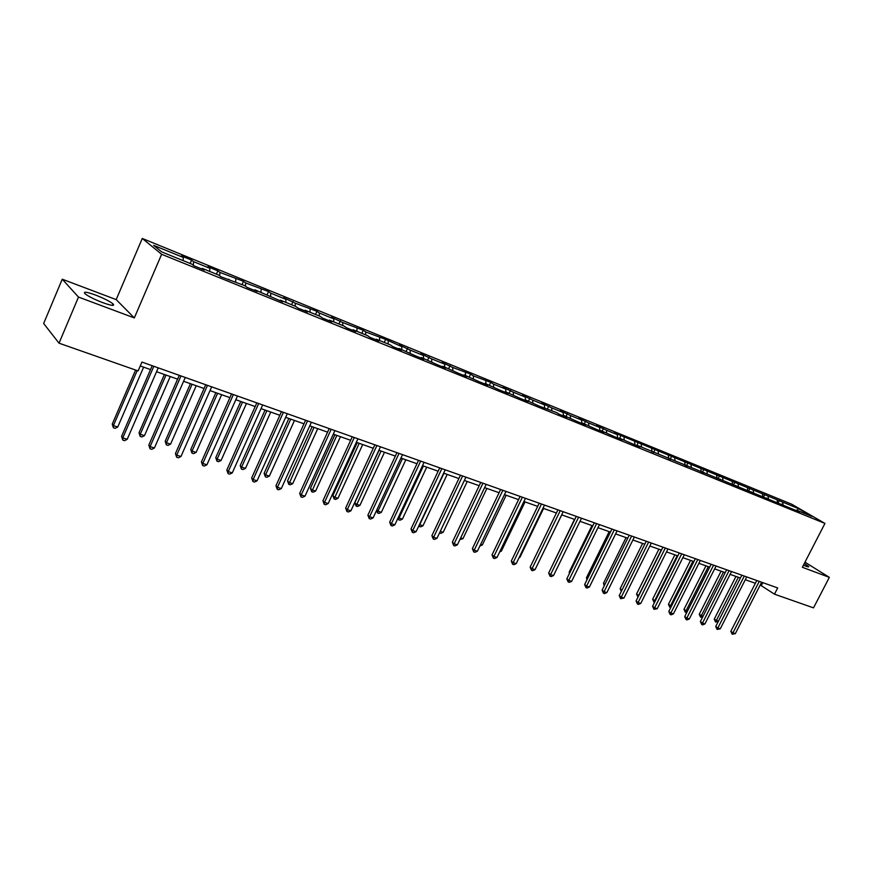 <?xml version="1.0" encoding="UTF-8"?>
<svg xmlns="http://www.w3.org/2000/svg" width="873" height="873" viewBox="0 0 873 873"><rect width="100%" height="100%" fill="white"/><g stroke="black" fill="none" stroke-linecap="round" stroke-linejoin="round"><path stroke-width="1.31" d="M102.73 302.647C111.711 305.823 115.127 306.227 112.977 303.837C109.562 301.185 103.712 298.25 95.452 295.019C86.372 291.768 82.913 291.364 85.052 293.786C88.533 296.46 94.426 299.417 102.73 302.647M803.433 565.169L805.812 566.14C808.136 566.992 809.075 567.101 808.616 566.457L804.306 563.489M62.245 279.207L78.494 297.071L134.322 317.914L116.185 299.614L62.245 279.207L43.65 323.501L59.026 343.176L138.12 370.927L141.95 362.077L777.69 587.933L774.482 594.175L813.516 607.87L829.35 577.359L804.971 562.179M116.185 299.614L142.266 238.449L791.713 504.223L824.952 523.418L161.636 254.283L142.266 238.449M798.304 508.533L614.308 432.812L617.309 434.645L606.462 430.225L596.652 425.598L599.62 427.432L588.566 422.914L578.646 418.243L581.582 420.066L570.309 415.461L560.28 410.736L563.194 412.558L551.692 407.855L541.555 403.086L544.436 404.897L532.694 400.107L522.447 395.283L525.295 397.084L513.313 392.195L502.957 387.317L505.762 389.107L493.54 384.12L490.757 382.33L473.341 375.87L470.612 374.102L452.727 367.457L442.011 362.415L444.684 364.172L431.677 358.868L420.83 353.761L423.46 355.507L410.168 350.084L399.201 344.922L401.776 346.657L385.648 339.39L365.743 331.947L363.255 330.234L342.794 322.574L331.413 317.226L333.824 318.918L319.322 313.003L316.954 311.323L295.325 303.204L283.67 297.726L285.951 299.374L270.772 293.175L268.535 291.538L245.651 282.928L243.491 281.302L219.952 272.431L217.857 270.837L207.829 266.734L209.902 268.327L193.631 261.682L191.613 260.11L181.355 255.92L183.341 257.48L153.659 245.368L161.691 251.893L191.765 264.126L193.839 265.752L204.293 270.008L202.198 268.371L218.676 275.071L220.825 276.73L244.942 285.755L247.168 287.435L257.142 291.484L254.872 289.803L282.634 301.851L280.298 300.137L295.652 306.39L298.02 308.104L307.536 311.967L305.135 310.242L320.129 316.353L322.574 318.088L331.871 321.864L329.405 320.118L344.06 326.087L346.57 327.833L355.649 331.533L353.129 329.765L367.457 335.603L370.021 337.371L378.904 340.983L376.318 339.204L390.34 344.911L392.959 346.69L401.645 350.226L399.005 348.436L415.395 355.813L423.885 359.261L421.19 357.461L437.329 364.728L445.645 368.111L442.906 366.289L458.805 373.458L466.946 376.765L464.152 374.932L479.823 382.003L487.789 385.233L484.952 383.4L500.393 390.362L508.195 393.527L505.314 391.682L520.537 398.546L528.176 401.656L525.251 399.79L540.267 406.567L556.614 412.547L559.593 414.424L566.926 417.403L563.936 415.526L578.526 422.117L585.718 425.042L582.684 423.154L597.088 429.658L604.127 432.528L601.071 430.64L615.279 437.057L622.176 439.861L619.099 437.973L639.876 447.052L636.766 445.154L799.57 511.96L796.252 510.039L811.945 516.423L798.304 508.533L797.365 510.498M201.63 268.928L202.198 268.371M193.631 261.682L193.293 265.327M209.902 268.327L209.64 271.394M228.279 279.753L228.846 279.218M219.952 272.431L219.669 275.846M235.841 278.913L235.612 281.968M254.294 290.338L254.872 289.803M245.651 282.928L245.433 286.126M261.18 289.258L260.994 292.291M279.709 300.661L280.298 300.137M270.772 293.175L270.597 296.198M285.951 299.374L285.787 302.374M304.546 310.755L305.135 310.242M295.325 303.204L295.183 306.194M310.155 309.26L310.035 312.239M328.805 320.62L329.405 320.118M319.322 313.003L319.212 315.971M333.824 318.918L333.726 321.875M352.517 330.256L353.129 329.765M342.794 322.574L342.707 325.531M356.981 328.368L356.904 331.304M375.706 339.684L376.318 339.204M365.743 331.947L365.689 334.883M379.624 337.611L379.58 340.535M398.394 348.894L399.005 348.436M388.201 341.114L388.169 344.027M401.776 346.657L401.766 349.56M420.579 357.919L421.19 357.461M410.168 350.084L410.168 352.976M423.46 355.507L423.47 358.388M442.284 366.736L442.906 366.289M431.677 358.868L431.699 361.728M444.684 364.172L444.717 367.031M463.519 375.379L464.152 374.932M452.727 367.457L452.771 370.305M465.462 372.662L465.527 375.499M484.319 383.825L484.952 383.4M473.341 375.87L473.406 378.707M485.825 380.966L485.901 383.782M504.681 392.108L505.314 391.682M493.54 384.12L493.627 386.925M505.762 389.107L505.86 391.901M524.618 400.205L525.251 399.79M513.313 392.195L513.422 394.978M525.295 397.084L525.415 399.856M544.152 408.149L544.796 407.746M532.694 400.107L532.825 402.879M544.436 404.897L544.588 407.877M563.292 415.93L563.936 415.526M551.692 407.855L551.845 410.605M563.194 412.558L563.391 415.864M582.051 423.547L582.684 423.154M570.309 415.461L570.473 418.189M581.582 420.066L581.811 423.449M600.428 431.022L601.071 430.64M588.566 422.914L588.751 425.62M599.62 427.432L599.86 430.793M618.455 438.344L619.099 437.973M606.462 430.225L606.67 432.91M617.309 434.645L617.571 437.984M636.122 445.525L636.766 445.154M624.02 437.384L624.239 440.057M634.66 441.727L634.944 445.044M653.451 452.574L654.095 452.214M641.24 444.422L641.48 447.074M651.684 448.678L651.989 451.974M670.453 459.482L671.097 459.122M658.144 451.319L658.395 453.96M668.391 455.499L668.707 458.772M687.127 466.258L687.782 465.909M674.731 458.085L674.993 460.704M684.781 462.188L685.119 465.44M703.496 472.915L704.151 472.566M691.001 464.731L691.285 467.339M700.866 468.757L701.226 471.987M719.559 479.441L720.214 479.102M706.977 471.256L707.272 473.843M716.668 475.207L717.039 478.371M735.328 485.857L735.983 485.519M722.669 477.662L722.975 480.226M732.185 481.547L732.556 484.602M750.813 492.143L751.457 491.815M738.078 483.948L738.394 486.501M747.419 487.767L747.801 490.735M766.014 498.319L766.658 498.003M753.203 490.124L753.53 492.656M762.391 493.878L762.773 496.759M780.942 504.387L781.586 504.07M768.076 496.191L768.415 498.712M777.09 499.88L777.472 502.684M795.598 510.356L796.252 510.039M782.677 502.161L783.026 504.659M78.494 297.071L59.026 343.176M134.322 317.914L161.636 254.283M824.952 523.418L802.352 567.275L829.35 577.359M760.219 584.997L774.482 594.175M140.269 365.962L150.516 369.585M156.551 371.712L177.612 379.155M183.603 381.272L204.075 388.507M210.011 390.602L229.926 397.641M235.819 399.725L255.178 406.556M261.027 408.629L279.862 415.286M285.667 417.338L303.99 423.809M309.751 425.838L327.582 432.146M333.3 434.165L350.662 440.298M356.337 442.305L373.251 448.275M378.871 450.272L395.338 456.088M400.925 458.063L416.967 463.727M422.521 465.68L438.148 471.202M443.648 473.155L458.882 478.535M464.338 480.466L479.19 485.704M484.613 487.625L499.083 492.732M504.463 494.642L518.573 499.629M523.92 501.517L537.681 506.373M542.984 508.25L556.407 512.986M561.677 514.852L574.772 519.479M579.999 521.323L592.778 525.841M597.972 527.674L610.445 532.083M615.596 533.905L627.763 538.205M632.892 540.016L644.765 544.206M649.85 546.007L661.45 550.099M666.503 551.889L677.83 555.894M682.839 557.661L693.904 561.568M698.88 563.325L709.684 567.144M714.638 568.89L725.19 572.623M730.101 574.358L740.413 578.002M745.291 579.727L755.374 583.284M183.341 257.48L183.035 260.58M762.806 582.651L761.387 585.412M779.469 500.294L778.072 503.034M764.879 494.336L763.439 497.152M750.027 488.269L748.554 491.183M734.913 482.092L733.407 485.072M719.527 475.807L718.01 478.819M703.856 469.401L702.339 472.446M687.902 462.876L686.374 465.953M671.643 456.241L670.104 459.34M655.077 449.475L653.593 452.498M638.207 442.578L636.919 445.219M621.009 435.551L619.71 438.224M603.483 428.392L602.174 431.087M585.608 421.092L584.299 423.809M567.385 413.638L566.064 416.399M548.801 406.054L547.469 408.837M529.846 398.306L528.503 401.111M510.498 390.406L509.155 393.243M490.757 382.33L489.404 385.211M470.612 374.102L469.248 377.005M450.031 365.7L448.667 368.635M429.025 357.112L427.65 360.091M407.571 348.349L406.185 351.361M385.648 339.39L384.262 342.434M363.255 330.234L361.848 333.322M340.361 320.882L338.953 324.003M316.954 311.323L315.535 314.476M293.012 301.545L291.593 304.742M268.535 291.538L267.105 294.779M243.491 281.302L242.05 284.587M217.857 270.837L216.406 274.155M191.613 260.11L190.161 263.471M756.793 580.512L730.821 631.321L732.927 632.87L759.259 581.385M735.328 633.634L732.196 634.245L732.927 632.87L735.328 633.634L761.638 582.226M732.196 634.245L730.821 631.321M735.972 576.431L714.234 619.175L718.348 621.336M738.362 577.282L715.576 622.034L714.234 619.175M718.195 621.631L715.576 622.034M741.843 575.198L715.729 626.498L717.824 628.047L744.298 576.071M720.258 628.822L717.104 629.433L717.824 628.047L720.258 628.822L746.721 576.933M717.104 629.433L715.729 626.498M726.631 569.796L700.364 621.576L702.449 623.136L729.075 570.669M704.926 623.922L702.732 624.861L701.739 624.544L702.449 623.136L704.926 623.922L731.53 571.542M701.739 624.544L700.364 621.576M721.098 571.171L699.24 614.308L703.005 616.371M723.477 572.022L700.582 617.2L699.24 614.308M702.667 617.036L700.582 617.2M705.951 565.824L683.985 609.365L687.378 611.318M708.319 566.664L685.316 612.268L683.985 609.365M686.855 612.355L685.316 612.268M711.135 564.285L684.727 616.578L686.8 618.128L713.568 565.158M689.321 618.935L687.106 619.885L686.091 619.557L686.8 618.128L689.321 618.935L716.078 566.042M686.091 619.557L684.727 616.578M695.355 558.687L668.794 611.482L670.857 613.042L697.778 559.549M673.432 613.861L671.195 614.81L670.169 614.483L670.857 613.042L673.432 613.861L700.332 560.455M670.169 614.483L668.794 611.482M679.292 552.98L652.578 606.288L654.619 607.848L681.704 553.831M657.249 608.688L653.953 609.321L654.619 607.848L657.249 608.688L684.301 554.759M653.953 609.321L652.578 606.288M690.543 560.379L668.445 604.334L671.468 606.168M692.9 561.219L669.787 607.259L668.445 604.334M670.759 607.575L669.787 607.259M674.851 554.835L652.644 599.216L655.263 600.93M677.197 555.664L653.975 602.163L652.644 599.216M654.554 602.348L653.975 602.163M658.886 549.193L636.548 594L638.763 595.593M661.21 550.023L637.879 596.968L636.548 594M642.615 543.453L620.157 588.686L621.98 590.093M621.27 591.512L620.157 588.686M626.05 537.593L603.472 583.284L604.924 584.419M604.214 585.838L603.472 583.284M609.179 531.635L586.47 577.773L587.54 578.613M586.951 579.814L586.47 577.773M591.981 525.557L569.152 572.164L569.829 572.699M569.458 573.452L569.152 572.164M574.467 519.37L551.769 566.653M538.248 563.074L561.732 514.874M519.424 556.985L520.013 557.17L543.563 508.457M520.013 557.17L519.151 557.552M500.229 550.765L501.364 551.136L525.044 501.91M501.364 551.136L499.694 551.889M480.641 544.436L482.343 544.981L506.154 495.231M482.343 544.981L479.888 545.996M460.649 537.964L462.952 538.706L486.894 488.433M462.952 538.706L459.896 539.547M440.254 531.362L443.168 532.312L467.241 481.481M443.168 532.312L440.81 533.392L439.566 532.803M443.931 473.253L419.717 524.717L422.979 525.775L447.183 474.399M419.476 524.509L419.302 526.452L418.778 525.983M422.979 525.775L420.611 526.877L419.302 526.452M423.405 465.996L399.048 518.038L402.388 519.119L426.722 467.175M398.328 517.373L399.048 518.038L398.655 519.795L397.826 518.453M402.388 519.119L399.998 520.221L398.655 519.795M402.442 458.587L377.954 511.207L381.359 512.309L405.825 459.787M376.732 510.072L377.954 511.207L377.594 512.997L376.514 510.552M381.359 512.309L378.958 513.433L377.594 512.997M379.035 450.326L354.809 502.706L356.424 504.245L359.905 505.369L384.502 452.258M381.043 451.035L356.086 506.056L354.809 502.706M359.905 505.369L357.483 506.504L356.086 506.056M357.21 442.611L332.864 495.602L334.435 497.13L337.982 498.276L362.71 444.553M359.185 443.309L334.13 498.974L332.864 495.602M337.982 498.276L335.548 499.432L334.13 498.974M662.923 547.164L636.068 600.995L638.087 602.566L665.324 548.015M640.76 603.418L638.501 604.4L637.432 604.051L638.087 602.566L640.76 603.418L667.965 548.953M637.432 604.051L636.068 600.995M646.249 541.238L619.241 595.615L621.249 597.187L648.628 542.089M623.966 598.06L620.605 598.692L621.249 597.187L623.966 598.06L651.323 543.039M620.605 598.692L619.241 595.615M629.247 535.204L602.097 590.126L604.083 591.698L631.626 536.044M606.855 592.592L604.563 593.585L603.461 593.236L604.083 591.698L606.855 592.592L634.365 537.015M603.461 593.236L602.097 590.126M611.929 529.049L584.626 584.539L586.591 586.11L614.286 529.878M589.417 587.016L587.114 588.02L585.99 587.66L586.591 586.11L589.417 587.016L617.091 530.882M585.99 587.66L584.626 584.539M594.284 522.774L566.817 578.843L568.77 580.414L596.619 523.604M571.651 581.342L569.327 582.356L568.181 581.985L568.77 580.414L571.651 581.342L599.467 524.618M568.181 581.985L566.817 578.843M576.278 516.38L548.659 573.026L550.59 574.609L578.603 517.209M553.526 575.547L551.201 576.584L550.023 576.202L550.59 574.609L553.526 575.547L581.505 518.235M550.023 576.202L548.659 573.026M557.923 509.865L530.151 567.101L532.061 568.694L560.226 510.672M535.051 569.643L532.705 570.691L531.504 570.309L532.061 568.694L535.051 569.643L563.194 511.731M531.504 570.309L530.151 567.101M539.208 503.208L511.283 561.066L513.16 562.649L541.478 504.016M516.216 563.631L513.848 564.678L512.626 564.296L513.16 562.649L516.216 563.631L544.512 505.096M512.626 564.296L511.283 561.066M520.112 496.421L492.023 554.901L493.878 556.494L522.36 497.228M496.999 557.487L494.62 558.556L493.376 558.163L493.878 556.494L496.999 557.487L525.448 498.319M493.376 558.163L492.023 554.901M500.622 489.502L472.38 548.615L474.214 550.208L502.859 490.299M477.389 551.223L474.999 552.303L473.723 551.9L474.214 550.208L477.389 551.223L506.002 491.412M473.723 551.9L472.38 548.615M480.739 482.442L452.334 542.198L454.146 543.792L482.944 483.216M457.387 544.828L454.975 545.931L453.676 545.516L454.146 543.792L457.387 544.828L486.163 484.362M453.676 545.516L452.334 542.198M460.442 475.228L431.884 535.651L433.652 537.244L462.614 476.003M436.969 538.303L434.536 539.416L433.215 538.99L433.652 537.244L436.969 538.303L465.898 477.171M433.215 538.99L431.884 535.651M439.719 467.863L410.997 528.973L412.743 530.566L441.858 468.626M416.115 531.646L413.671 532.77L412.329 532.334L412.743 530.566L416.115 531.646L445.219 469.816M412.329 532.334L410.997 528.973M418.549 460.344L389.674 522.141L391.377 523.735L420.666 461.097M394.836 524.837L392.37 525.983L390.995 525.546L391.377 523.735L394.836 524.837L424.092 462.319M390.995 525.546L389.674 522.141M396.931 452.661L367.893 515.179L369.574 516.772L399.016 453.403M373.098 517.896L370.621 519.053L369.203 518.606L369.574 516.772L373.098 517.896L402.518 454.647M369.203 518.606L367.893 515.179M374.844 444.815L345.653 508.053L347.29 509.646L376.896 445.546M350.891 510.803L348.392 511.971L346.952 511.513L347.29 509.646L350.891 510.803L380.475 446.812M346.952 511.513L345.653 508.053M352.277 436.795L322.923 500.786L324.516 502.368L354.285 437.515M328.193 503.546L325.684 504.736L324.21 504.267L324.516 502.368L328.193 503.546L357.941 438.813M324.21 504.267L322.923 500.786M329.197 428.599L299.69 493.343L301.24 494.936L331.173 429.309M305.004 496.137L302.484 497.337L300.978 496.868L301.24 494.936L305.004 496.137L334.916 430.629M300.978 496.868L299.69 493.343M305.615 420.219L275.944 485.748L277.45 487.33L307.547 420.906M281.302 488.564L278.76 489.786L277.221 489.295L277.45 487.33L281.302 488.564L311.377 422.27M277.221 489.295L275.944 485.748M281.488 411.652L251.664 477.978L253.126 479.561L283.387 412.329M257.066 480.816L254.501 482.06L252.93 481.558L253.126 479.561L257.066 480.816L287.293 413.715M252.93 481.558L251.664 477.978M334.916 434.732L310.439 488.334L311.967 489.862L315.6 491.041L340.459 436.696M336.847 435.42L311.694 491.739L310.439 488.334M315.6 491.041L313.145 492.208L311.694 491.739M312.141 426.69L287.533 480.914L289.028 482.442L292.739 483.642L317.728 428.665M314.04 427.355L288.777 484.34L287.533 480.914M292.739 483.642L290.262 484.821L288.777 484.34M288.865 418.462L264.126 473.33L265.578 474.857L269.375 476.08L294.496 420.448M290.72 419.116L265.578 474.857L265.37 476.789L264.126 473.33M269.375 476.08L266.887 477.28L265.37 476.789M265.076 410.059L240.206 465.582L241.614 467.099L245.488 468.354L270.75 412.067M266.887 410.703L241.614 467.099L241.439 469.074L240.206 465.582M245.488 468.354L242.989 469.576L241.439 469.074M256.815 402.889L226.827 470.023L228.246 471.606L258.67 403.544M232.273 472.893L229.697 474.148L228.082 473.635L228.246 471.606L232.273 472.893L262.664 404.963M228.082 473.635L226.827 470.023M240.752 401.46L215.762 457.648L217.115 459.176L221.076 460.453L246.459 403.479M242.519 402.093L217.115 459.176L216.973 461.184L215.762 457.648M221.076 460.453L218.556 461.686L216.973 461.184M231.574 393.919L201.423 461.893L202.787 463.476L233.375 394.552M206.912 464.796L204.315 466.062L202.667 465.538L202.787 463.476L206.912 464.796L237.467 396.015M202.667 465.538L201.423 461.893M215.871 392.675L190.751 449.551L192.06 451.068L196.119 452.378L221.633 394.705M217.595 393.286L192.06 451.068L191.962 453.109L190.751 449.551M196.119 452.378L193.577 453.633L191.962 453.109M205.733 384.742L175.429 453.578L176.739 455.149L207.479 385.353M180.962 456.503L178.343 457.79L176.662 457.256L176.739 455.149L180.962 456.503L211.67 386.848M176.662 457.256L175.429 453.578M190.434 383.684L165.183 441.269L166.437 442.775L170.584 444.117L196.229 385.735M192.104 384.273L166.437 442.775L166.372 444.859L165.183 441.269M170.584 444.117L168.031 445.394L166.372 444.859M179.281 375.335L148.825 445.066L150.08 446.638L180.973 375.947M154.39 448.013L151.76 449.322L150.036 448.777L150.08 446.638L154.39 448.013L185.262 377.463M150.036 448.777L148.825 445.066M164.397 374.484L139.025 432.79L140.226 434.296L144.46 435.671L170.235 376.547M166.012 375.063L140.226 434.296L140.193 436.413L139.025 432.79M144.46 435.671L141.895 436.958L140.193 436.413M152.197 365.722L121.587 436.347L122.777 437.908L153.834 366.3M127.196 439.326L124.544 440.658L122.777 440.09L122.777 437.908L127.196 439.326L158.231 367.86M122.777 440.09L121.587 436.347M135.599 370.043L112.246 424.114L113.392 425.609L117.735 427.017L143.63 367.151M137.17 370.589L113.392 425.609L113.414 427.77L112.246 424.114M117.735 427.017L115.149 428.327L113.414 427.77M112.322 305.375L112.977 303.837"/></g></svg>
